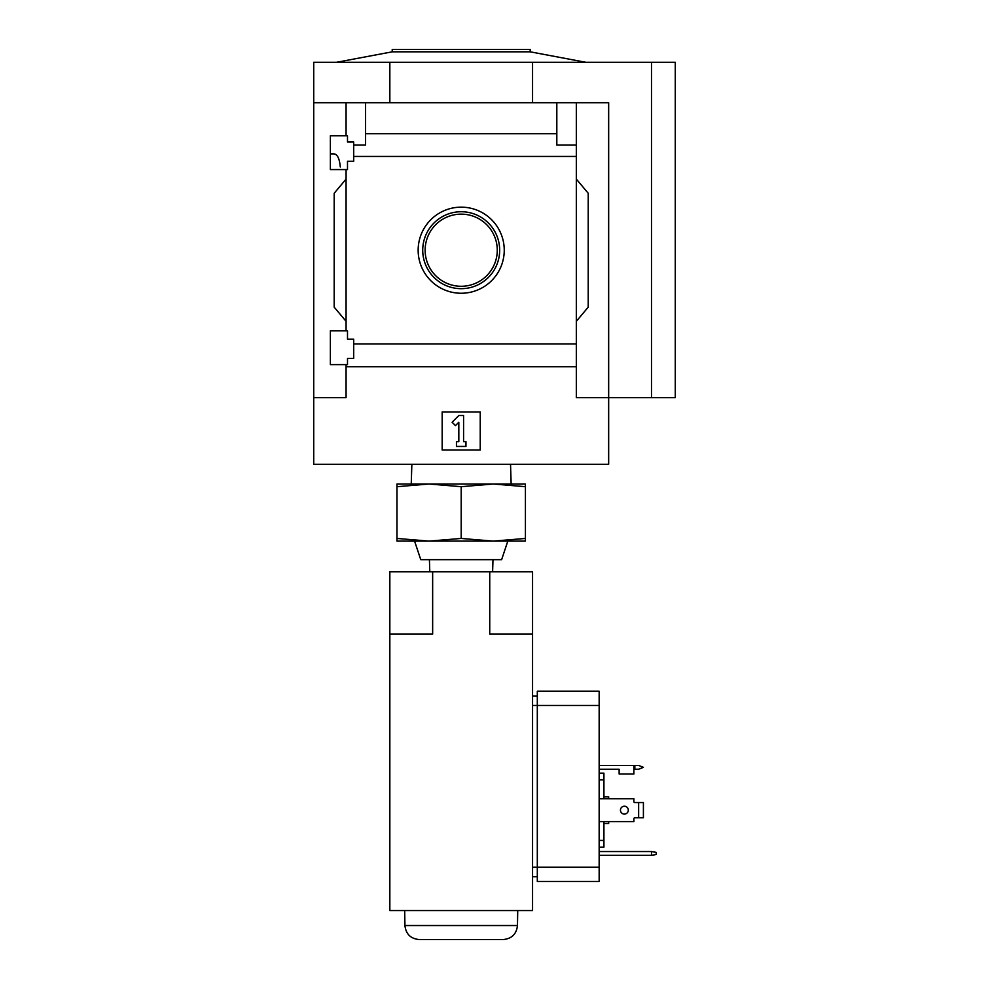<?xml version="1.0" encoding="UTF-8"?>
<svg xmlns="http://www.w3.org/2000/svg" width="989" height="989" viewBox="0 0 989 989"><rect width="100%" height="100%" fill="white"/><g stroke="black" fill="none" stroke-linecap="round" stroke-linejoin="round"><path stroke-width="1.48" d="M340.278 166.956C339.561 158.759 337.484 154.395 334.059 153.876L330.375 153.876M330.375 364.62L330.375 330.833L347.498 330.833L347.498 339.165L353.691 339.165L353.691 358.426L347.498 358.426L347.498 364.62L330.375 364.62M330.375 169.564L330.375 135.79L347.498 135.79L347.498 141.983L353.691 141.983L353.691 161.244L347.498 161.244L347.498 169.564L330.375 169.564M346.076 169.564L346.076 330.833M346.076 135.79L346.076 102.732L313.723 102.732L313.723 62.295L675.277 62.295L675.277 397.677L651.491 397.677L651.491 62.295M461.195 207.158A43.046 43.046 0 0 1 498.481 271.728A43.046 43.046 0 0 1 423.922 271.728A43.046 43.046 0 0 1 461.195 207.158M346.076 364.62L346.076 397.677L313.723 397.677L313.723 464.274L608.668 464.274L608.668 397.677L576.327 397.677L576.327 343.962L353.691 343.962M576.327 343.962L576.327 156.447L353.691 156.447M313.723 397.677L313.723 102.732M576.327 156.447L576.327 145.074L556.819 145.074L556.819 133.688L365.584 133.688L365.584 145.074L353.691 145.074M556.819 133.688L556.819 102.732L346.076 102.732M576.327 366.721L346.076 366.721M651.491 397.677L608.668 397.677L608.668 102.732L556.819 102.732M365.584 102.732L365.584 133.688M576.327 102.732L576.327 145.074M346.076 321.326L334.183 307.146L334.183 193.263L346.076 179.083M576.327 179.083L588.22 193.263L588.22 307.146L576.327 321.326M442.17 450.007L442.17 411.943L480.234 411.943L480.234 450.007L442.17 450.007M389.839 102.732L389.839 62.295M532.552 102.732L532.552 62.295M452.097 422.241L458.822 415.516L463.581 415.516L463.581 441.675L465.955 441.675L465.955 446.435L456.448 446.435L456.448 441.675L458.822 441.675L458.822 422.241L455.459 425.604L452.097 422.241M336.557 62.295L392.225 51.824L530.178 51.824L585.834 62.295M392.225 51.824L392.225 49.45L530.178 49.45L530.178 51.824M461.195 211.733A38.472 38.472 0 0 1 494.512 269.441A38.472 38.472 0 0 1 427.878 269.441A38.472 38.472 0 0 1 461.195 211.733M461.195 214.143A36.061 36.061 0 0 1 492.435 268.242A36.061 36.061 0 0 1 429.968 268.242A36.061 36.061 0 0 1 461.195 214.143M396.972 486.687L396.972 484.017L429.09 484.017L396.972 486.687L396.972 538.449L429.09 541.107L461.195 538.449L493.313 541.107L525.419 538.449L525.419 541.107L396.972 541.107L396.972 538.449M525.419 484.017L525.419 486.687L493.313 484.017L525.419 484.017M493.313 484.017L461.195 486.687L429.09 484.017L493.313 484.017M411.857 464.274L411.239 484.017M525.419 538.449L525.419 486.687M461.195 538.449L461.195 486.687M492.609 571.815L492.979 559.663M414.576 541.107L420.758 559.663L501.633 559.663L507.814 541.107M432.65 571.815L389.839 571.815L389.839 910.535L532.552 910.535L532.552 634.134L489.74 634.134L489.74 571.815L432.65 571.815L432.65 634.134L389.839 634.134M532.552 634.134L532.552 571.815L489.74 571.815M599.161 821.575L633.887 821.575L633.887 818.719A0.952 0.952 0 0 1 634.839 817.767L638.647 817.767L638.647 802.549L634.839 802.549A0.952 0.952 0 0 1 633.887 801.597L633.887 798.741L599.161 798.741M599.161 765.437L633.887 765.437L633.887 774.004L619.139 774.004L619.139 769.244L599.161 769.244M599.161 691.224L537.311 691.224L599.161 691.224L599.161 881.508L537.311 881.508L537.311 867.242L532.552 867.242M656.239 852.382L651.491 851.541L651.491 855.349L656.239 854.508L656.239 852.382M599.161 851.541L651.491 851.541M651.491 855.349L599.161 855.349M603.92 798.741L603.92 773.151L599.161 773.151M603.92 779.876L599.161 779.876M603.92 821.575L603.92 840.427L599.161 840.427M603.92 840.427L603.92 847.153L599.161 847.153M537.311 691.224L537.311 867.242L599.161 867.242M537.311 876.761L532.552 876.761M537.311 695.984L532.552 695.984M608.668 821.575L608.668 823.478L603.92 823.478M603.92 796.837L608.668 796.837L608.668 798.741M517.47 925.531L404.934 925.531C405.898 934.061 410.645 938.734 419.2 939.55L503.191 939.55C511.746 938.734 516.505 934.061 517.47 925.531L517.729 910.535M638.647 817.767L643.406 817.767L643.406 802.549L638.647 802.549M628.299 810.152A3.919 3.919 0 0 1 622.415 813.551A3.919 3.919 0 0 1 622.415 806.752A3.919 3.919 0 0 1 628.299 810.152M633.887 818.719A0.952 0.952 0 0 1 634.839 817.767M634.839 802.549A0.952 0.952 0 0 1 633.887 801.597M633.887 765.437L638.647 765.437L643.406 767.34L638.647 769.244L633.887 769.244M599.161 705.491L532.552 705.491M634.839 765.437L634.839 769.244M510.534 464.274L511.152 484.017M429.795 571.815L429.411 559.663M404.934 925.531L404.674 910.535"/></g></svg>

